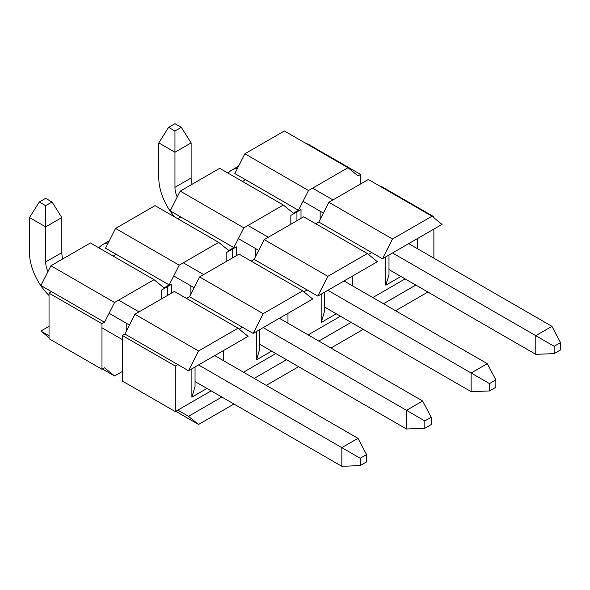 <?xml version="1.0" encoding="UTF-8"?>
<svg xmlns="http://www.w3.org/2000/svg" width="590" height="590" viewBox="0 0 590 590"><rect width="100%" height="100%" fill="white"/><g stroke="black" fill="none" stroke-linecap="round" stroke-linejoin="round"><path stroke-width="0.89" d="M101.974 323.718L101.974 369.274L49.036 338.712L49.036 293.156L101.974 323.718L104.519 322.251L40.887 285.516L50.924 265.758L90.418 242.962L154.042 279.697L164.079 287.868L169.168 284.926L105.536 248.191L115.574 228.433L155.059 205.637L218.691 242.372L228.728 250.544L233.817 247.601L170.185 210.866L180.223 191.108L219.709 168.312L283.34 205.047L293.377 213.219L298.466 210.276L234.835 173.541L244.872 153.784L284.358 130.987L347.989 167.722L358.027 175.894L360.571 174.419L307.633 143.857L307.139 144.137M360.571 174.419L360.571 183.969M49.036 337.694L40.887 331.071L49.036 335.769M49.036 326.366L40.887 331.071M161.535 290.066L161.535 298.887L161.535 290.066L171.712 284.188L171.712 293.009M167.641 286.541L167.641 295.361M226.184 252.741L226.184 261.562L226.184 252.741L236.361 246.863L236.361 255.684M232.29 249.216L232.29 258.036M290.833 215.416L290.833 224.237L290.833 215.416L301.011 209.539L301.011 218.359M296.94 211.891L296.94 220.712M102.468 368.993L114.556 375.97L122.337 371.479M114.556 375.97L104.519 367.806L101.974 369.274M49.036 293.156L51.581 291.689M104.519 322.251L114.556 302.5L50.924 265.758M154.042 279.697L114.556 302.5M113.192 256.112L116.23 254.364M169.168 284.926L179.205 265.175L115.574 228.433M218.691 242.372L179.205 265.175M177.841 218.787L180.879 217.039M233.817 247.601L243.854 227.851L180.223 191.108M283.34 205.047L243.854 227.851M242.49 181.462L245.529 179.714M298.466 210.276L308.504 190.526L244.872 153.784M347.989 167.722L308.504 190.526M126.216 323.386L126.216 331.374M190.865 286.062L190.865 294.049M255.514 248.744L255.514 256.724M320.163 211.419L320.163 219.399M380.447 186.462L380.934 186.175L433.871 216.744L433.149 217.164M433.871 258.184L433.871 229.082M433.871 217.754L433.871 216.744M317.811 296.092L377.371 261.709L367.334 253.538L303.703 216.803L264.217 239.606L254.179 259.357L317.811 296.092L327.848 276.341L367.334 253.538M253.162 333.416L312.722 299.034L302.685 290.863L239.053 254.128L199.568 276.931L189.53 296.681L253.162 333.416L263.199 313.666L302.685 290.863M188.512 370.741L248.073 336.359L238.036 328.188L174.404 291.453L134.918 314.256L124.881 334.006L188.512 370.741L198.55 350.991L238.036 328.188M233.95 404.025L198.55 424.468L175.768 411.311M198.55 424.468L188.512 416.297L221.855 397.048M298.599 366.7L266.274 385.366M254.179 378.382L286.504 359.723M363.241 329.375L330.924 348.041M318.829 341.064L351.153 322.398M427.89 292.05L395.573 310.716M383.478 303.739L415.803 285.073M382.46 258.767L442.021 224.384L431.983 216.22L368.352 179.478L328.866 202.281L318.829 222.032L382.46 258.767L392.498 239.016L431.983 216.22M405.116 278.9L372.792 297.567M340.467 316.225L308.142 334.891M275.818 353.55L243.493 372.216M211.168 390.875L177.826 410.124L188.512 416.297M388.994 254.998L388.994 274.542L385.83 285.184L385.83 256.82M324.345 292.323L324.345 311.867L321.181 322.509L321.181 294.144M259.696 329.648L259.696 349.192L256.532 359.834L256.532 331.469M195.047 366.973L195.047 386.516L191.883 397.159L191.883 368.794M392.498 239.016L328.866 202.281M371.774 252.601L368.499 254.489M318.829 222.032L315.798 223.787M327.848 276.341L264.217 239.606M307.125 289.919L303.85 291.814M254.179 259.357L251.148 261.112M263.199 313.666L199.568 276.931M242.475 327.244L239.201 329.139M189.53 296.681L186.499 298.437M198.55 350.991L134.918 314.256M177.826 364.568L175.282 366.043L122.337 335.474L124.881 334.006M122.337 335.474L122.337 381.029L175.282 411.599L175.282 366.043M175.282 411.599L177.826 410.124M118.649 300.133L139.011 311.889M214.731 355.608L357.99 438.318L341.831 447.648L198.565 364.937M109.084 313.275L129.446 325.031M360.188 458.253L341.831 447.648L341.831 466.314L360.188 465.599L366.552 461.926L366.552 454.58L360.188 458.253L360.188 465.599M366.552 454.58L357.99 438.318M101.974 327.834L122.337 339.589M195.047 381.568L341.831 466.314M49.036 295.472A40.858 23.585 -120 0 1 29.5 252.631L29.5 217.555L39.301 202.009L45.659 198.336L52.023 202.009L61.825 217.555L61.825 252.631A17.995 10.391 -120 0 0 62.813 258.892M61.825 217.555L45.659 226.885L45.659 261.967A17.995 10.391 -120 0 0 47.93 271.651M39.301 202.009L45.659 205.681L45.659 226.885L29.5 217.555M52.023 202.009L45.659 205.681M247.948 225.483L268.31 237.239M344.029 280.958L487.288 363.669L471.13 372.998L327.863 290.287M238.382 238.626L258.737 250.381M489.486 383.603L471.13 372.998L471.13 391.664L489.486 390.949L495.851 387.276L495.851 379.93L489.486 383.603L489.486 390.949M495.851 379.93L487.288 363.669M324.345 306.918L471.13 391.664M174.721 216.987A40.858 23.585 -120 0 1 158.799 177.988L158.799 142.905L168.6 127.359L174.957 123.686L181.322 127.359L191.123 142.905L191.123 177.988A17.995 10.391 -120 0 0 192.111 184.242M191.123 142.905L174.957 152.235L174.957 187.318A17.995 10.391 -120 0 0 177.229 197.001M168.6 127.359L174.957 131.032L174.957 152.235L158.799 142.905M181.322 127.359L174.957 131.032M259.696 344.243L406.481 428.989L424.837 428.274L431.202 424.601L431.202 417.255L424.837 420.928L406.481 410.323L406.481 428.989M424.837 420.928L424.837 428.274M431.202 417.255L422.639 400.994L406.481 410.323L263.214 327.612M183.298 262.808L203.661 274.564M279.38 318.283L422.639 400.994M173.733 275.95L194.088 287.706M98.855 247.837A40.858 23.585 60 0 1 102.608 244.658A40.858 23.585 60 0 1 108.25 242.844M388.994 269.593L535.779 354.339L554.135 353.624L560.5 349.951L560.5 342.606L554.135 346.278L535.779 335.673L535.779 354.339M554.135 346.278L554.135 353.624M560.5 342.606L551.938 326.344L535.779 335.673L392.512 252.963M312.597 188.158L332.959 199.914M408.678 243.633L551.938 326.344M303.024 201.301L323.386 213.056M228.153 173.187A40.858 23.585 60 0 1 231.907 170.009A40.858 23.585 60 0 1 237.549 168.194M417.27 238.677L417.27 248.596M400.912 276.474L385.83 285.184M352.621 276.002L352.621 285.921M336.263 313.799L321.181 322.509M287.972 313.327L287.972 323.246M271.614 351.124L256.532 359.834M223.322 350.652L223.322 360.571M206.965 388.449L191.883 397.159M45.659 261.967L61.825 252.631M174.957 187.318L191.123 177.988M109.29 240.801L102.608 244.658M238.589 166.151L231.907 170.009"/></g></svg>
